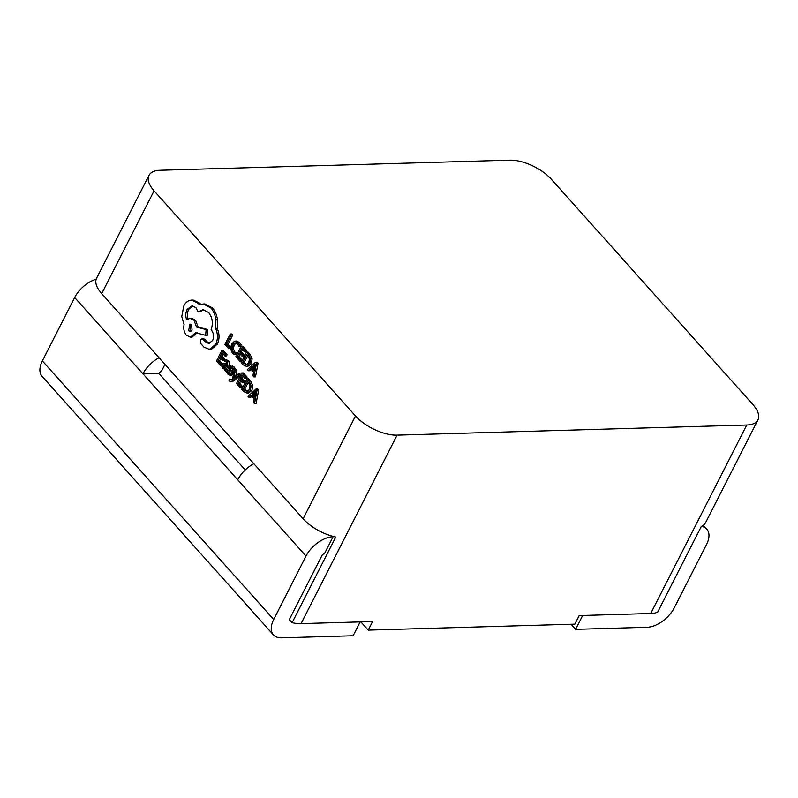 <?xml version="1.0" encoding="UTF-8"?>
<svg xmlns="http://www.w3.org/2000/svg" width="798" height="798" viewBox="0 0 798 798"><rect width="100%" height="100%" fill="white"/><g stroke="black" fill="none" stroke-linecap="round" stroke-linejoin="round"><path stroke-width="1.2" d="M233.644 378.322L235.36 370.462L234.343 369.334L232.577 379.05L231.49 379.958L230.024 379.978L229.585 379.25L228.986 380.417L229.525 381.175L230.752 381.773L232.577 380.846L239.3 374.87L240.856 374.831L239.949 373.773L238.363 373.823L233.694 378.322M230.752 381.773L234.173 380.806L240.826 374.88M231.61 379.928L231.171 379.21L229.585 379.25M235.689 376.357L236.946 370.422L235.939 369.284L234.343 369.334M225.355 371L226.941 370.96L229.395 366.152L228.966 361.235L226.841 359.938L225.245 359.988L224.597 361.265L226.752 362.252L226.871 365.245L223.679 363.17L222.223 364.367L221.864 366.452L222.752 368.377L225.036 368.836L224.447 369.993L225.355 371L227.809 366.202L227.38 361.285L225.245 359.988M227.25 364.197L223.679 363.17M220.946 364.207L217.994 360.905L219.789 357.384L222.373 360.277L222.981 359.08L220.398 356.187L222.103 352.846L224.886 355.968L226.482 355.918L227.091 354.711L223.37 350.551L221.784 350.601L216.458 361.055L220.338 365.394L220.946 364.207L222.333 364.167M222.373 360.277L223.959 360.227L224.567 359.03L221.984 356.147L223.101 353.963M222.423 364.028L219.58 360.856L220.787 358.502M238.901 346.322L239.619 344.906L238.123 342.561L234.692 341.135L231.57 344.028L230.572 348.846L232.338 353.045L234.642 354.681L235.3 353.384L233.076 351.998L231.789 348.816L232.597 345.045L234.951 342.751L237.515 343.788L238.901 346.322L240.497 346.272L241.215 344.856L239.719 342.522L236.278 341.085M234.642 354.681L236.238 354.631L236.896 353.334L234.672 351.948L233.375 348.776L234.183 344.995L236.547 342.701M289.385 619.677L292.108 622.709L335.759 537.034A32.489 14.953 -153 0 1 303.11 518.77L101.695 293.634A32.489 14.953 -153 0 1 96.588 278.193L148.967 175.38A32.489 14.953 27 0 0 154.074 190.822L355.499 415.958A32.489 14.953 27 0 0 397.105 435.139L746.758 425.025A32.489 14.953 27 0 0 757.94 419.908A32.489 14.953 27 0 0 752.823 404.466L551.408 179.331A32.489 14.953 27 0 0 509.802 160.159L160.149 170.273A32.489 14.953 27 0 0 148.967 175.38M228.717 348.726L229.325 347.539L226.442 344.317L231.161 335.06L230.233 334.013L224.906 344.467L228.717 348.726L230.552 348.207M230.602 347.15L228.038 344.277L232.757 335.01L231.819 333.963L230.233 334.013M239.759 361.075L240.368 359.878L237.415 356.576L239.201 353.065L241.784 355.948L242.402 354.751L239.809 351.868L241.515 348.517L244.308 351.639L244.916 350.432L241.196 346.272L235.869 356.726L239.759 361.075L241.345 361.025L241.954 359.838L239.001 356.536L240.198 354.172M244.308 351.639L245.894 351.589L246.512 350.392L242.792 346.222L241.196 346.272M241.784 355.948L243.38 355.908L243.989 354.711L241.405 351.818L242.512 349.634M247.599 366.472L251.33 363.768L252.128 358.841L250.103 354.402L248.038 352.098L246.452 352.147L241.126 362.601L243.111 364.826L246.662 366.491L249.744 363.818L250.542 358.891L248.517 354.452L246.452 352.147M253.914 376.895L255.5 376.846L258.073 363.319L257.076 362.202L255.49 362.252L247.41 369.624L248.437 370.781L250.592 368.696L253.604 372.058L252.886 375.748L253.914 376.895L256.487 363.359L255.49 362.252M248.437 370.781L250.033 370.731L251.31 369.494M230.183 373.175L228.996 370.721L227.41 370.761L226.712 372.117L227.899 374.122L229.704 375.21L231.43 375.16L232.697 374.192L233.016 372.626L231.949 367.808M234.792 369.324L235.131 368.646L234.083 366.95L232.108 365.943M240.358 387.778L240.966 386.581L238.013 383.279L239.809 379.768L242.393 382.651L243.001 381.454L240.417 378.571L242.123 375.22L244.906 378.342L245.525 377.135L241.804 372.975L236.477 383.429L240.358 387.778L241.954 387.728L242.562 386.541L239.6 383.24L240.806 380.875M244.906 378.342L246.502 378.292L247.111 377.095L243.39 372.925L241.804 372.975M242.393 382.651L243.979 382.611L244.587 381.414L242.003 378.521L243.121 376.337M248.198 393.175L251.929 390.471L252.737 385.544L250.702 381.105L248.647 378.801L247.051 378.851L241.724 389.304L243.719 391.529L247.27 393.195L250.343 390.521L251.141 385.594L249.116 381.155L247.051 378.851M254.522 403.598L256.108 403.559L258.682 390.023L257.684 388.905L256.088 388.955L248.008 396.327L249.046 397.484L251.2 395.399L254.203 398.761L253.485 402.451L254.522 403.598L257.096 390.072L256.088 388.955M249.046 397.484L250.632 397.434L251.909 396.197M208.956 349.195L211.909 348.955L217.405 344.018C219.6 338.931 219.56 333.783 217.275 328.596L217.495 319.619C216.757 314.851 215.081 310.951 212.477 307.938L204.827 303.948L199.31 304.736L198.203 303.27L191.63 300.098L190.483 300.228C187.71 300.806 185.465 302.731 183.749 306.003L181.774 316.517L184.069 324.676C183.281 328.776 184.059 332.287 186.373 335.19L190.423 337.145L195.68 332.756L205.684 335.3L206.093 329.584L196.557 327.09L193.994 320.247L189.944 318.312L186.662 319.759C185.415 316.257 185.555 312.826 187.061 309.474L191.939 305.834L195.989 307.789L198.143 311.948L202.941 309.714L208.667 312.507C212.458 317.524 213.275 323.3 211.131 329.843L211.54 330.302C213.804 333.365 214.163 336.786 212.597 340.576L208.777 343.449L205.934 342.242L202.103 338.631L200.587 339.758L200.906 343.729L203.939 347.12L208.956 349.195L210.313 349.005L215.819 344.068C218.014 338.97 217.964 333.833 215.689 328.636L215.909 319.669C215.171 314.891 213.495 311.001 210.881 307.988L203.241 303.998L204.827 303.948M209.575 343.339L207.53 342.192L204.946 339.19L202.103 338.631M198.143 311.948L199.729 311.898L203.729 309.744M188.248 319.709C187.011 316.208 187.141 312.776 188.647 309.425L192.737 305.883M205.684 335.3L207.271 335.26L207.679 329.534L198.143 327.04L195.58 320.207L191.53 318.272L189.944 318.312M190.423 337.145L192.019 337.095L197.276 332.716M200.906 304.686L199.799 303.22L193.216 300.058L191.63 300.098M360.866 621.891L368.227 630.121L574.839 624.146L579.198 615.577L650.719 613.502A32.489 14.953 -153 0 0 657.652 612.136L701.302 526.461A32.489 14.953 27 0 0 705.552 522.72L757.94 419.908M701.522 526.371A23.83 13.626 -41.8 0 1 706.789 529.134A23.83 13.626 -41.8 0 1 706.519 544.515L674.21 607.916A23.83 13.626 -41.8 0 1 647.128 627.268L575.607 629.343L582.67 615.477M96.189 279.15A23.83 13.626 138.2 0 0 74.663 297.514L42.364 360.915A23.83 13.626 138.2 0 0 42.085 376.297L273.425 634.879A23.83 13.626 138.2 0 1 273.704 619.497L306.003 556.096A23.83 13.626 138.2 0 1 333.095 536.745L324.357 553.882A2.165 1.237 138.2 0 0 321.903 555.637L289.594 619.039A2.165 1.237 138.2 0 0 289.574 620.435A2.165 1.237 138.2 0 0 290.312 620.704M159.051 357.753A23.83 13.626 138.2 0 0 142.942 373.833L237.724 479.788A23.83 13.626 -41.8 0 1 253.834 463.698M292.108 622.709A32.489 14.953 27 0 0 301.065 623.617L372.586 621.552L368.227 630.121M164.987 364.377L161.296 371.619A2.165 1.237 -41.8 0 0 158.842 373.374L142.942 373.833L74.663 297.514M273.425 634.879A23.83 13.626 138.2 0 0 281.584 637.841L353.105 635.777L360.167 621.911M245.235 469.942L158.842 373.374M571.059 624.255L575.607 629.343M229.325 347.539L230.572 347.499M226.442 344.317L228.038 344.277M231.161 335.06L232.757 335.01M235.3 353.384L236.896 353.334M239.619 344.906L241.215 344.856M236.807 341.025L234.692 341.135M240.368 359.878L241.954 359.838M237.415 356.576L239.001 356.536M242.402 354.751L243.989 354.711M239.809 351.868L241.405 351.818M244.916 350.432L246.512 350.392M246.772 354.392L242.662 362.452L246.422 364.935L248.737 362.761L249.445 358.93L246.772 354.392M247.769 355.509L244.258 362.402L246.921 364.786M242.662 362.452L244.258 362.402M251.49 367.848L253.914 370.551L255.28 364.107L251.49 367.848L253.076 367.798L254.213 369.065M256.487 363.359L258.073 363.319M254.801 366.162L253.076 367.798M220.338 365.394L221.884 365.354M217.994 360.905L219.58 360.856M222.981 359.08L224.567 359.03M220.398 356.187L221.984 356.147M224.886 355.968L225.505 354.761L227.091 354.711M225.505 354.761L221.784 350.601M225.734 369.045L224.148 369.095L225.016 368.816M223.989 364.606L223.021 366.452L224.827 368.048L226.363 366.242L224.068 364.606M225.515 364.566L224.607 366.412L225.385 367.768M229.704 375.21L231.101 374.242L231.43 372.666L230.363 367.858L231.859 367.958L232.896 369.963L233.545 368.686L230.762 365.983L229.365 366.93L229.026 368.397L230.113 373.334L228.527 373.145L227.41 370.761M230.752 370.392L232.348 370.352M231.729 367.818L230.363 367.858L231.001 367.439M232.896 369.963L234.243 369.923M233.545 368.686L235.131 368.646M230.113 373.334L229.535 373.793M239.3 374.87L238.363 373.823M233.844 377.584L234.403 377.574M235.36 370.462L236.946 370.422M231.49 379.958L230.024 379.978L231.52 379.938M240.966 386.581L242.562 386.541M238.013 383.279L239.6 383.24M243.001 381.454L244.587 381.414M240.417 378.571L242.003 378.521M245.525 377.135L247.111 377.095M247.37 381.095L243.27 389.155L247.021 391.638L249.345 389.464L250.053 385.634L247.37 381.095M248.368 382.212L244.856 389.105L247.53 391.489M243.27 389.155L244.856 389.105M252.098 394.551L254.522 397.264L255.879 390.811L252.098 394.551L253.684 394.501L254.821 395.768M257.096 390.072L258.682 390.023M255.41 392.865L253.684 394.501M188.597 330.671L190.173 331.439L192.079 330.013L191.55 324.876L189.964 324.118L188.597 330.671L190.961 331.22M215.819 344.068L217.405 344.018M215.689 328.636L217.275 328.596M215.909 319.669L217.495 319.619M206.093 329.584L207.679 329.534M196.557 327.09L198.143 327.04M205.934 342.242L207.53 342.192M190.772 324.287L190.183 330.631M355.499 415.958L303.11 518.77M154.074 190.822L101.695 293.634M306.003 556.096L237.724 479.788M746.758 425.025L650.719 613.502M397.105 435.139L301.065 623.617M273.704 619.497L42.364 360.915M233.076 351.998L234.672 351.948M231.789 348.816L233.375 348.776M232.597 345.045L234.183 344.995M238.123 342.561L239.719 342.522M249.744 363.818L251.33 363.768M250.542 358.891L252.128 358.841M248.517 354.452L250.103 354.402M243.719 363.619L245.305 363.579M227.38 361.285L228.966 361.235M225.186 363.848L226.772 363.798M227.809 366.202L229.395 366.152M223.201 365.284L224.787 365.245M223.021 366.452L224.607 366.412M223.54 367.559L225.126 367.519M228.527 373.145L230.113 373.105M229.984 375.2L231.29 375.16M231.101 374.242L232.697 374.192M231.43 372.666L233.016 372.626M230.203 368.776L231.789 368.726M232.487 366.99L234.083 366.95M232.577 380.846L234.173 380.806M250.343 390.521L251.929 390.471M251.141 385.594L252.737 385.544M249.116 381.155L250.702 381.105M244.318 390.332L245.904 390.282M210.881 307.988L212.477 307.938M198.203 303.27L199.799 303.22M195.301 333.504L196.897 333.454M193.994 320.247L195.58 320.207M187.061 309.474L188.647 309.425M203.63 339.659L205.216 339.609M203.35 339.24L204.946 339.19M210.313 349.005L211.909 348.955M706.789 529.134L703.347 525.284"/></g></svg>
